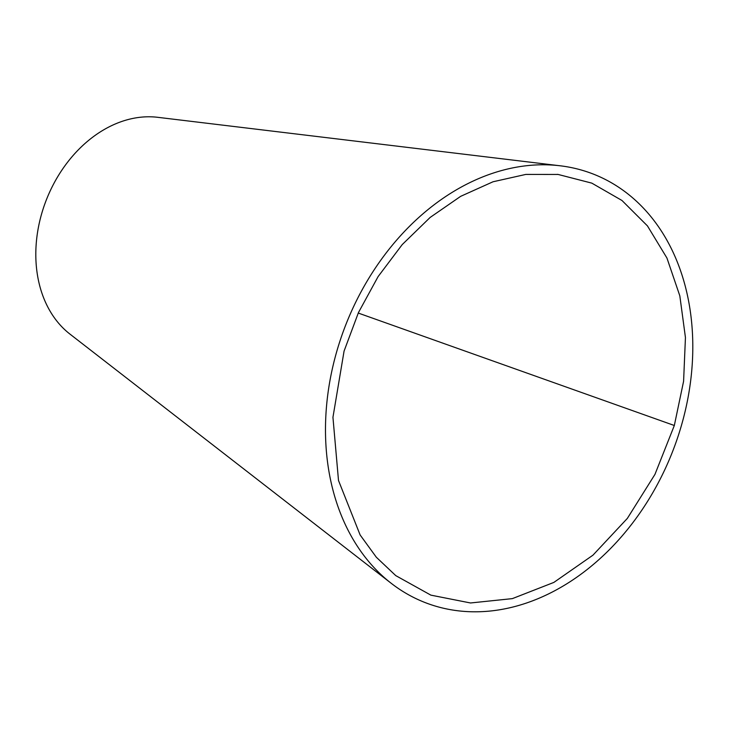 <?xml version="1.0" encoding="UTF-8"?>
<svg xmlns="http://www.w3.org/2000/svg" width="729" height="729" viewBox="0 0 729 729"><rect width="100%" height="100%" fill="white"/><g stroke="black" fill="none" stroke-linecap="round" stroke-linejoin="round"><path stroke-width="1.09" d="M344.07 351.105L358.458 312.568L378.105 276.592L402.217 244.598L430.156 217.433L460.664 196.338L493.041 181.767L525.791 174.422L558.141 174.459L591.82 183.134L621.974 200.484L647.443 225.89L666.935 258.02L679.82 295.837L685.442 337.536L683.592 381.267L674.325 425.499L654.952 474.388L627.35 518.401L592.969 555.161L553.858 582.416L512.35 598.627L470.515 602.974L430.866 595.137L395.765 575.618L376.337 557.248L360.126 534.958L338.502 480.484L332.943 417.307L344.07 351.105M680.986 426.984A230.154 175.252 -68.4 0 1 391.108 583.218A230.154 175.252 -68.4 0 1 337.299 349.61A230.154 175.252 -68.4 0 1 560.072 165.775A230.154 175.252 -68.4 0 1 680.986 426.984M391.108 583.218L70.066 334.183A119.501 90.997 -68.4 0 1 45.143 203.063A119.501 90.997 -68.4 0 1 157.819 117.323A119.501 90.997 -68.4 0 1 158.475 117.405M674.325 425.499L358.24 313.051M557.311 174.368L558.141 174.459M560.072 165.784L157.819 117.323"/></g></svg>

